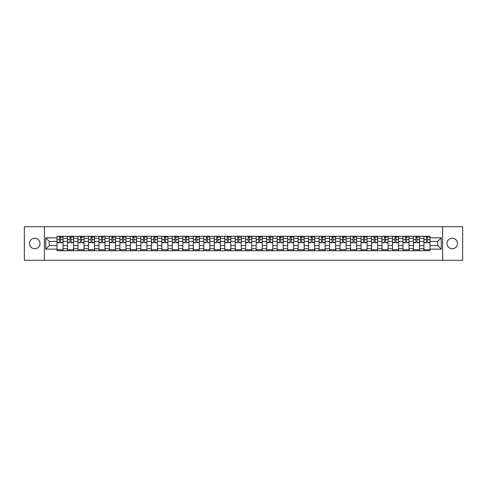 <?xml version="1.0" encoding="UTF-8"?>
<svg xmlns="http://www.w3.org/2000/svg" width="487" height="487" viewBox="0 0 487 487"><rect width="100%" height="100%" fill="white"/><g stroke="black" fill="none" stroke-linecap="round" stroke-linejoin="round"><path stroke-width="0.73" d="M452.234 238.259A5.241 5.241 0 0 0 446.993 243.5A5.241 5.241 0 0 0 452.234 248.741A5.241 5.241 0 0 0 457.476 243.5A5.241 5.241 0 0 0 452.234 238.259M34.766 238.259A5.241 5.241 0 0 0 29.524 243.5A5.241 5.241 0 0 0 34.766 248.741A5.241 5.241 0 0 0 40.007 243.5A5.241 5.241 0 0 0 34.766 238.259M442.622 260.302L462.65 260.302L462.65 226.698L24.35 226.698L24.35 260.302L442.622 260.302L442.622 226.698M67.492 250.726L67.492 238.326L63.06 238.326L63.06 250.726M63.06 238.326L63.06 236.274M67.492 238.326L67.492 236.274M73.543 236.274L73.543 250.726M77.981 250.726L77.981 236.274M84.026 236.274L84.026 250.726M88.464 250.726L88.464 236.274M94.508 236.274L94.508 250.726M98.946 250.726L98.946 236.274M104.991 236.274L104.991 250.726M109.429 250.726L109.429 236.274M115.48 236.274L115.48 250.726M119.912 250.726L119.912 236.274M125.963 236.274L125.963 250.726M130.394 250.726L130.394 236.274M136.445 236.274L136.445 250.726M140.883 250.726L140.883 236.274M146.928 236.274L146.928 250.726M151.366 250.726L151.366 236.274M157.411 236.274L157.411 250.726M161.848 250.726L161.848 236.274M167.893 236.274L167.893 250.726M172.331 250.726L172.331 236.274M178.382 236.274L178.382 250.726M182.814 250.726L182.814 236.274M188.865 236.274L188.865 250.726M193.296 250.726L193.296 236.274M199.347 236.274L199.347 250.726M203.785 250.726L203.785 236.274M209.83 236.274L209.83 250.726M214.268 250.726L214.268 236.274M220.313 236.274L220.313 250.726M224.75 250.726L224.75 236.274M230.801 236.274L230.801 250.726M235.233 250.726L235.233 236.274M241.284 236.274L241.284 250.726M245.716 250.726L245.716 236.274M251.767 236.274L251.767 250.726M256.199 250.726L256.199 236.274M262.25 236.274L262.25 250.726M266.687 250.726L266.687 236.274M272.732 236.274L272.732 250.726M277.17 250.726L277.17 236.274M283.215 236.274L283.215 250.726M287.653 250.726L287.653 236.274M293.704 236.274L293.704 250.726M298.135 250.726L298.135 236.274M304.186 236.274L304.186 250.726M308.618 250.726L308.618 236.274M314.669 236.274L314.669 250.726M319.107 250.726L319.107 236.274M325.152 236.274L325.152 250.726M329.589 250.726L329.589 236.274M335.634 236.274L335.634 250.726M340.072 250.726L340.072 236.274M346.117 236.274L346.117 250.726M350.555 250.726L350.555 236.274M356.606 236.274L356.606 250.726M361.037 250.726L361.037 236.274M367.088 236.274L367.088 250.726M371.52 250.726L371.52 236.274M377.571 236.274L377.571 250.726M382.009 250.726L382.009 236.274M388.054 236.274L388.054 250.726M392.492 250.726L392.492 236.274M398.536 236.274L398.536 250.726M402.974 250.726L402.974 236.274M409.019 236.274L409.019 250.726M413.457 250.726L413.457 236.274M419.508 236.274L419.508 250.726M423.94 250.726L423.94 236.274M423.94 245.582L419.508 245.582M413.457 245.582L409.019 245.582M402.974 245.582L398.536 245.582M392.492 245.582L388.054 245.582M382.009 245.582L377.571 245.582M371.52 245.582L367.088 245.582M361.037 245.582L356.606 245.582M350.555 245.582L346.117 245.582M340.072 245.582L335.634 245.582M329.589 245.582L325.152 245.582M319.107 245.582L314.669 245.582M308.618 245.582L304.186 245.582M298.135 245.582L293.704 245.582M287.653 245.582L283.215 245.582M277.17 245.582L272.732 245.582M266.687 245.582L262.25 245.582M256.199 245.582L251.767 245.582M245.716 245.582L241.284 245.582M235.233 245.582L230.801 245.582M224.75 245.582L220.313 245.582M214.268 245.582L209.83 245.582M203.785 245.582L199.347 245.582M193.296 245.582L188.865 245.582M182.814 245.582L178.382 245.582M172.331 245.582L167.893 245.582M161.848 245.582L157.411 245.582M151.366 245.582L146.928 245.582M140.883 245.582L136.445 245.582M130.394 245.582L125.963 245.582M119.912 245.582L115.48 245.582M109.429 245.582L104.991 245.582M98.946 245.582L94.508 245.582M88.464 245.582L84.026 245.582M77.981 245.582L73.543 245.582M67.492 245.582L63.06 245.582M423.94 241.418L419.508 241.418M413.457 241.418L409.019 241.418M402.974 241.418L398.536 241.418M392.492 241.418L388.054 241.418M382.009 241.418L377.571 241.418M371.52 241.418L367.088 241.418M361.037 241.418L356.606 241.418M350.555 241.418L346.117 241.418M340.072 241.418L335.634 241.418M329.589 241.418L325.152 241.418M319.107 241.418L314.669 241.418M308.618 241.418L304.186 241.418M298.135 241.418L293.704 241.418M287.653 241.418L283.215 241.418M277.17 241.418L272.732 241.418M266.687 241.418L262.25 241.418M256.199 241.418L251.767 241.418M245.716 241.418L241.284 241.418M235.233 241.418L230.801 241.418M224.75 241.418L220.313 241.418M214.268 241.418L209.83 241.418M203.785 241.418L199.347 241.418M193.296 241.418L188.865 241.418M182.814 241.418L178.382 241.418M172.331 241.418L167.893 241.418M161.848 241.418L157.411 241.418M151.366 241.418L146.928 241.418M140.883 241.418L136.445 241.418M130.394 241.418L125.963 241.418M119.912 241.418L115.48 241.418M109.429 241.418L104.991 241.418M98.946 241.418L94.508 241.418M88.464 241.418L84.026 241.418M77.981 241.418L73.543 241.418M67.492 241.418L63.06 241.418M49.284 245.582L57.009 245.582L57.009 241.418L49.284 241.418L49.284 245.582L45.723 249.143L45.723 237.857L57.009 237.857L57.009 241.418M429.991 241.418L429.991 245.582L437.716 245.582L437.716 241.418L429.991 241.418L429.991 236.274L57.009 236.274L57.009 237.857M429.991 237.857L441.277 237.857L441.277 249.143L429.991 249.143L429.991 245.582M57.009 245.582L57.009 250.726L429.991 250.726L429.991 249.143M57.009 249.143L45.723 249.143M44.378 260.302L44.378 226.698M63.06 249.715L57.009 249.715M59.463 237.285L60.607 237.285M73.543 249.715L67.492 249.715M69.945 237.285L71.09 237.285M84.026 249.715L77.981 249.715M80.434 237.285L81.573 237.285M94.508 249.715L88.464 249.715M90.917 237.285L92.055 237.285M104.991 249.715L98.946 249.715M101.399 237.285L102.544 237.285M115.48 249.715L109.429 249.715M111.882 237.285L113.027 237.285M125.963 249.715L119.912 249.715M122.365 237.285L123.509 237.285M136.445 249.715L130.394 249.715M132.848 237.285L133.992 237.285M146.928 249.715L140.883 249.715M143.336 237.285L144.475 237.285M157.411 249.715L151.366 249.715M153.819 237.285L154.957 237.285M167.893 249.715L161.848 249.715M164.302 237.285L165.446 237.285M178.382 249.715L172.331 249.715M174.784 237.285L175.929 237.285M188.865 249.715L182.814 249.715M185.267 237.285L186.411 237.285M199.347 249.715L193.296 249.715M195.75 237.285L196.894 237.285M209.83 249.715L203.785 249.715M206.238 237.285L207.377 237.285M220.313 249.715L214.268 249.715M216.721 237.285L217.859 237.285M230.801 249.715L224.75 249.715M227.204 237.285L228.348 237.285M241.284 249.715L235.233 249.715M237.686 237.285L238.831 237.285M251.767 249.715L245.716 249.715M248.169 237.285L249.314 237.285M262.25 249.715L256.199 249.715M258.652 237.285L259.796 237.285M272.732 249.715L266.687 249.715M269.141 237.285L270.279 237.285M283.215 249.715L277.17 249.715M279.623 237.285L280.762 237.285M293.704 249.715L287.653 249.715M290.106 237.285L291.25 237.285M304.186 249.715L298.135 249.715M300.589 237.285L301.733 237.285M314.669 249.715L308.618 249.715M311.071 237.285L312.216 237.285M325.152 249.715L319.107 249.715M321.554 237.285L322.698 237.285M335.634 249.715L329.589 249.715M332.043 237.285L333.181 237.285M346.117 249.715L340.072 249.715M342.525 237.285L343.664 237.285M356.606 249.715L350.555 249.715M353.008 237.285L354.152 237.285M367.088 249.715L361.037 249.715M363.491 237.285L364.635 237.285M377.571 249.715L371.52 249.715M373.973 237.285L375.118 237.285M388.054 249.715L382.009 249.715M384.456 237.285L385.601 237.285M398.536 249.715L392.492 249.715M394.945 237.285L396.083 237.285M409.019 249.715L402.974 249.715M405.428 237.285L406.566 237.285M419.508 249.715L413.457 249.715M415.91 237.285L417.055 237.285M429.991 249.715L423.94 249.715M426.393 237.285L427.537 237.285M45.723 237.857L49.284 241.418M437.716 245.582L441.277 249.143M437.716 241.418L441.277 237.857M60.607 242.727L60.607 236.341L63.024 236.341L63.024 242.727L60.607 242.727M59.463 237.218L60.607 237.218M61.612 237.218L62.153 237.218M58.458 236.341L57.046 236.341L57.046 242.727L59.463 242.727L59.463 236.341L61.612 236.341M71.09 242.727L71.09 236.341L73.507 236.341L73.507 242.727L71.09 242.727M69.945 237.218L71.09 237.218M72.1 237.218L72.636 237.218M68.941 236.341L67.529 236.341L67.529 242.727L69.945 242.727L69.945 236.341L72.1 236.341M81.573 242.727L81.573 236.341L83.995 236.341L83.995 242.727L81.573 242.727M80.434 237.218L81.573 237.218M82.583 237.218L83.119 237.218M79.424 236.341L78.011 236.341L78.011 242.727L80.434 242.727L80.434 236.341L82.583 236.341M92.055 242.727L92.055 236.341L94.478 236.341L94.478 242.727L92.055 242.727M90.917 237.218L92.055 237.218M93.066 237.218L93.601 237.218M89.906 236.341L88.494 236.341L88.494 242.727L90.917 242.727L90.917 236.341L93.066 236.341M102.544 242.727L102.544 236.341L104.961 236.341L104.961 242.727L102.544 242.727M101.399 237.218L102.544 237.218M103.548 237.218L104.084 237.218M100.389 236.341L98.977 236.341L98.977 242.727L101.399 242.727L101.399 236.341L103.548 236.341M113.027 242.727L113.027 236.341L115.443 236.341L115.443 242.727L113.027 242.727M111.882 237.218L113.027 237.218M114.031 237.218L114.573 237.218M110.872 236.341L109.465 236.341L109.465 242.727L111.882 242.727L111.882 236.341L114.031 236.341M123.509 242.727L123.509 236.341L125.926 236.341L125.926 242.727L123.509 242.727M122.365 237.218L123.509 237.218M124.514 237.218L125.056 237.218M121.36 236.341L119.948 236.341L119.948 242.727L122.365 242.727L122.365 236.341L124.514 236.341M133.992 242.727L133.992 236.341L136.409 236.341L136.409 242.727L133.992 242.727M132.848 237.218L133.992 237.218M135.002 237.218L135.538 237.218M131.843 236.341L130.431 236.341L130.431 242.727L132.848 242.727L132.848 236.341L135.002 236.341M144.475 242.727L144.475 236.341L146.897 236.341L146.897 242.727L144.475 242.727M143.336 237.218L144.475 237.218M145.485 237.218L146.021 237.218M142.326 236.341L140.913 236.341L140.913 242.727L143.336 242.727L143.336 236.341L145.485 236.341M154.957 242.727L154.957 236.341L157.38 236.341L157.38 242.727L154.957 242.727M153.819 237.218L154.957 237.218M155.968 237.218L156.504 237.218M152.808 236.341L151.396 236.341L151.396 242.727L153.819 242.727L153.819 236.341L155.968 236.341M165.446 242.727L165.446 236.341L167.863 236.341L167.863 242.727L165.446 242.727M164.302 237.218L165.446 237.218M166.451 237.218L166.986 237.218M163.291 236.341L161.879 236.341L161.879 242.727L164.302 242.727L164.302 236.341L166.451 236.341M175.929 242.727L175.929 236.341L178.345 236.341L178.345 242.727L175.929 242.727M174.784 237.218L175.929 237.218M176.933 237.218L177.475 237.218M173.774 236.341L172.368 236.341L172.368 242.727L174.784 242.727L174.784 236.341L176.933 236.341M186.411 242.727L186.411 236.341L188.828 236.341L188.828 242.727L186.411 242.727M185.267 237.218L186.411 237.218M187.416 237.218L187.958 237.218M184.263 236.341L182.85 236.341L182.85 242.727L185.267 242.727L185.267 236.341L187.416 236.341M196.894 242.727L196.894 236.341L199.311 236.341L199.311 242.727L196.894 242.727M195.75 237.218L196.894 237.218M197.905 237.218L198.44 237.218M194.745 236.341L193.333 236.341L193.333 242.727L195.75 242.727L195.75 236.341L197.905 236.341M207.377 242.727L207.377 236.341L209.8 236.341L209.8 242.727L207.377 242.727M206.238 237.218L207.377 237.218M208.387 237.218L208.923 237.218M205.228 236.341L203.816 236.341L203.816 242.727L206.238 242.727L206.238 236.341L208.387 236.341M217.859 242.727L217.859 236.341L220.282 236.341L220.282 242.727L217.859 242.727M216.721 237.218L217.859 237.218M218.87 237.218L219.406 237.218M215.711 236.341L214.298 236.341L214.298 242.727L216.721 242.727L216.721 236.341L218.87 236.341M228.348 242.727L228.348 236.341L230.765 236.341L230.765 242.727L228.348 242.727M227.204 237.218L228.348 237.218M229.353 237.218L229.888 237.218M226.193 236.341L224.781 236.341L224.781 242.727L227.204 242.727L227.204 236.341L229.353 236.341M238.831 242.727L238.831 236.341L241.248 236.341L241.248 242.727L238.831 242.727M237.686 237.218L238.831 237.218M239.835 237.218L240.377 237.218M236.676 236.341L235.27 236.341L235.27 242.727L237.686 242.727L237.686 236.341L239.835 236.341M249.314 242.727L249.314 236.341L251.73 236.341L251.73 242.727L249.314 242.727M248.169 237.218L249.314 237.218M250.324 237.218L250.86 237.218M247.165 236.341L245.752 236.341L245.752 242.727L248.169 242.727L248.169 236.341L250.324 236.341M259.796 242.727L259.796 236.341L262.219 236.341L262.219 242.727L259.796 242.727M258.652 237.218L259.796 237.218M260.807 237.218L261.342 237.218M257.647 236.341L256.235 236.341L256.235 242.727L258.652 242.727L258.652 236.341L260.807 236.341M270.279 242.727L270.279 236.341L272.702 236.341L272.702 242.727L270.279 242.727M269.141 237.218L270.279 237.218M271.289 237.218L271.825 237.218M268.13 236.341L266.718 236.341L266.718 242.727L269.141 242.727L269.141 236.341L271.289 236.341M280.762 242.727L280.762 236.341L283.184 236.341L283.184 242.727L280.762 242.727M279.623 237.218L280.762 237.218M281.772 237.218L282.308 237.218M278.613 236.341L277.2 236.341L277.2 242.727L279.623 242.727L279.623 236.341L281.772 236.341M291.25 242.727L291.25 236.341L293.667 236.341L293.667 242.727L291.25 242.727M290.106 237.218L291.25 237.218M292.255 237.218L292.797 237.218M289.095 236.341L287.689 236.341L287.689 242.727L290.106 242.727L290.106 236.341L292.255 236.341M301.733 242.727L301.733 236.341L304.15 236.341L304.15 242.727L301.733 242.727M300.589 237.218L301.733 237.218M302.737 237.218L303.279 237.218M299.584 236.341L298.172 236.341L298.172 242.727L300.589 242.727L300.589 236.341L302.737 236.341M312.216 242.727L312.216 236.341L314.632 236.341L314.632 242.727L312.216 242.727M311.071 237.218L312.216 237.218M313.226 237.218L313.762 237.218M310.067 236.341L308.655 236.341L308.655 242.727L311.071 242.727L311.071 236.341L313.226 236.341M322.698 242.727L322.698 236.341L325.121 236.341L325.121 242.727L322.698 242.727M321.554 237.218L322.698 237.218M323.709 237.218L324.245 237.218M320.549 236.341L319.137 236.341L319.137 242.727L321.554 242.727L321.554 236.341L323.709 236.341M333.181 242.727L333.181 236.341L335.604 236.341L335.604 242.727L333.181 242.727M332.043 237.218L333.181 237.218M334.192 237.218L334.727 237.218M331.032 236.341L329.62 236.341L329.62 242.727L332.043 242.727L332.043 236.341L334.192 236.341M343.664 242.727L343.664 236.341L346.087 236.341L346.087 242.727L343.664 242.727M342.525 237.218L343.664 237.218M344.674 237.218L345.21 237.218M341.515 236.341L340.103 236.341L340.103 242.727L342.525 242.727L342.525 236.341L344.674 236.341M354.152 242.727L354.152 236.341L356.569 236.341L356.569 242.727L354.152 242.727M353.008 237.218L354.152 237.218M355.157 237.218L355.699 237.218M351.998 236.341L350.591 236.341L350.591 242.727L353.008 242.727L353.008 236.341L355.157 236.341M364.635 242.727L364.635 236.341L367.052 236.341L367.052 242.727L364.635 242.727M363.491 237.218L364.635 237.218M365.64 237.218L366.181 237.218M362.486 236.341L361.074 236.341L361.074 242.727L363.491 242.727L363.491 236.341L365.64 236.341M375.118 242.727L375.118 236.341L377.535 236.341L377.535 242.727L375.118 242.727M373.973 237.218L375.118 237.218M376.128 237.218L376.664 237.218M372.969 236.341L371.557 236.341L371.557 242.727L373.973 242.727L373.973 236.341L376.128 236.341M385.601 242.727L385.601 236.341L388.023 236.341L388.023 242.727L385.601 242.727M384.456 237.218L385.601 237.218M386.611 237.218L387.147 237.218M383.452 236.341L382.039 236.341L382.039 242.727L384.456 242.727L384.456 236.341L386.611 236.341M396.083 242.727L396.083 236.341L398.506 236.341L398.506 242.727L396.083 242.727M394.945 237.218L396.083 237.218M397.094 237.218L397.629 237.218M393.934 236.341L392.522 236.341L392.522 242.727L394.945 242.727L394.945 236.341L397.094 236.341M406.566 242.727L406.566 236.341L408.989 236.341L408.989 242.727L406.566 242.727M405.428 237.218L406.566 237.218M407.576 237.218L408.112 237.218M404.417 236.341L403.005 236.341L403.005 242.727L405.428 242.727L405.428 236.341L407.576 236.341M417.055 242.727L417.055 236.341L419.471 236.341L419.471 242.727L417.055 242.727M415.91 237.218L417.055 237.218M418.059 237.218L418.601 237.218M414.9 236.341L413.493 236.341L413.493 242.727L415.91 242.727L415.91 236.341L418.059 236.341M427.537 242.727L427.537 236.341L429.954 236.341L429.954 242.727L427.537 242.727M426.393 237.218L427.537 237.218M428.542 237.218L429.084 237.218M425.388 236.341L423.976 236.341L423.976 242.727L426.393 242.727L426.393 236.341L428.542 236.341M413.457 238.326L409.019 238.326M402.974 238.326L398.536 238.326M392.492 238.326L388.054 238.326M382.009 238.326L377.571 238.326M371.52 238.326L367.088 238.326M361.037 238.326L356.606 238.326M350.555 238.326L346.117 238.326M340.072 238.326L335.634 238.326M329.589 238.326L325.152 238.326M319.107 238.326L314.669 238.326M308.618 238.326L304.186 238.326M298.135 238.326L293.704 238.326M287.653 238.326L283.215 238.326M277.17 238.326L272.732 238.326M266.687 238.326L262.25 238.326M256.199 238.326L251.767 238.326M245.716 238.326L241.284 238.326M235.233 238.326L230.801 238.326M224.75 238.326L220.313 238.326M214.268 238.326L209.83 238.326M203.785 238.326L199.347 238.326M193.296 238.326L188.865 238.326M182.814 238.326L178.382 238.326M172.331 238.326L167.893 238.326M161.848 238.326L157.411 238.326M151.366 238.326L146.928 238.326M140.883 238.326L136.445 238.326M130.394 238.326L125.963 238.326M119.912 238.326L115.48 238.326M109.429 238.326L104.991 238.326M98.946 238.326L94.508 238.326M88.464 238.326L84.026 238.326M77.981 238.326L73.543 238.326M423.94 238.326L419.508 238.326M413.457 248.674L409.019 248.674M402.974 248.674L398.536 248.674M392.492 248.674L388.054 248.674M382.009 248.674L377.571 248.674M371.52 248.674L367.088 248.674M361.037 248.674L356.606 248.674M350.555 248.674L346.117 248.674M340.072 248.674L335.634 248.674M329.589 248.674L325.152 248.674M319.107 248.674L314.669 248.674M308.618 248.674L304.186 248.674M298.135 248.674L293.704 248.674M287.653 248.674L283.215 248.674M277.17 248.674L272.732 248.674M266.687 248.674L262.25 248.674M256.199 248.674L251.767 248.674M245.716 248.674L241.284 248.674M235.233 248.674L230.801 248.674M224.75 248.674L220.313 248.674M214.268 248.674L209.83 248.674M203.785 248.674L199.347 248.674M193.296 248.674L188.865 248.674M182.814 248.674L178.382 248.674M172.331 248.674L167.893 248.674M161.848 248.674L157.411 248.674M151.366 248.674L146.928 248.674M140.883 248.674L136.445 248.674M130.394 248.674L125.963 248.674M119.912 248.674L115.48 248.674M109.429 248.674L104.991 248.674M98.946 248.674L94.508 248.674M88.464 248.674L84.026 248.674M77.981 248.674L73.543 248.674M67.492 248.674L63.06 248.674M423.94 248.674L419.508 248.674M60.607 242.496L63.024 242.496M60.607 239.604L63.024 239.604M57.046 242.496L59.463 242.496M57.046 239.604L59.463 239.604M71.09 242.496L73.507 242.496M71.09 239.604L73.507 239.604M67.529 242.496L69.945 242.496M67.529 239.604L69.945 239.604M81.573 242.496L83.995 242.496M81.573 239.604L83.995 239.604M78.011 242.496L80.434 242.496M78.011 239.604L80.434 239.604M92.055 242.496L94.478 242.496M92.055 239.604L94.478 239.604M88.494 242.496L90.917 242.496M88.494 239.604L90.917 239.604M102.544 242.496L104.961 242.496M102.544 239.604L104.961 239.604M98.977 242.496L101.399 242.496M98.977 239.604L101.399 239.604M113.027 242.496L115.443 242.496M113.027 239.604L115.443 239.604M109.465 242.496L111.882 242.496M109.465 239.604L111.882 239.604M123.509 242.496L125.926 242.496M123.509 239.604L125.926 239.604M119.948 242.496L122.365 242.496M119.948 239.604L122.365 239.604M133.992 242.496L136.409 242.496M133.992 239.604L136.409 239.604M130.431 242.496L132.848 242.496M130.431 239.604L132.848 239.604M144.475 242.496L146.897 242.496M144.475 239.604L146.897 239.604M140.913 242.496L143.336 242.496M140.913 239.604L143.336 239.604M154.957 242.496L157.38 242.496M154.957 239.604L157.38 239.604M151.396 242.496L153.819 242.496M151.396 239.604L153.819 239.604M165.446 242.496L167.863 242.496M165.446 239.604L167.863 239.604M161.879 242.496L164.302 242.496M161.879 239.604L164.302 239.604M175.929 242.496L178.345 242.496M175.929 239.604L178.345 239.604M172.368 242.496L174.784 242.496M172.368 239.604L174.784 239.604M186.411 242.496L188.828 242.496M186.411 239.604L188.828 239.604M182.85 242.496L185.267 242.496M182.85 239.604L185.267 239.604M196.894 242.496L199.311 242.496M196.894 239.604L199.311 239.604M193.333 242.496L195.75 242.496M193.333 239.604L195.75 239.604M207.377 242.496L209.8 242.496M207.377 239.604L209.8 239.604M203.816 242.496L206.238 242.496M203.816 239.604L206.238 239.604M217.859 242.496L220.282 242.496M217.859 239.604L220.282 239.604M214.298 242.496L216.721 242.496M214.298 239.604L216.721 239.604M228.348 242.496L230.765 242.496M228.348 239.604L230.765 239.604M224.781 242.496L227.204 242.496M224.781 239.604L227.204 239.604M238.831 242.496L241.248 242.496M238.831 239.604L241.248 239.604M235.27 242.496L237.686 242.496M235.27 239.604L237.686 239.604M249.314 242.496L251.73 242.496M249.314 239.604L251.73 239.604M245.752 242.496L248.169 242.496M245.752 239.604L248.169 239.604M259.796 242.496L262.219 242.496M259.796 239.604L262.219 239.604M256.235 242.496L258.652 242.496M256.235 239.604L258.652 239.604M270.279 242.496L272.702 242.496M270.279 239.604L272.702 239.604M266.718 242.496L269.141 242.496M266.718 239.604L269.141 239.604M280.762 242.496L283.184 242.496M280.762 239.604L283.184 239.604M277.2 242.496L279.623 242.496M277.2 239.604L279.623 239.604M291.25 242.496L293.667 242.496M291.25 239.604L293.667 239.604M287.689 242.496L290.106 242.496M287.689 239.604L290.106 239.604M301.733 242.496L304.15 242.496M301.733 239.604L304.15 239.604M298.172 242.496L300.589 242.496M298.172 239.604L300.589 239.604M312.216 242.496L314.632 242.496M312.216 239.604L314.632 239.604M308.655 242.496L311.071 242.496M308.655 239.604L311.071 239.604M322.698 242.496L325.121 242.496M322.698 239.604L325.121 239.604M319.137 242.496L321.554 242.496M319.137 239.604L321.554 239.604M333.181 242.496L335.604 242.496M333.181 239.604L335.604 239.604M329.62 242.496L332.043 242.496M329.62 239.604L332.043 239.604M343.664 242.496L346.087 242.496M343.664 239.604L346.087 239.604M340.103 242.496L342.525 242.496M340.103 239.604L342.525 239.604M354.152 242.496L356.569 242.496M354.152 239.604L356.569 239.604M350.591 242.496L353.008 242.496M350.591 239.604L353.008 239.604M364.635 242.496L367.052 242.496M364.635 239.604L367.052 239.604M361.074 242.496L363.491 242.496M361.074 239.604L363.491 239.604M375.118 242.496L377.535 242.496M375.118 239.604L377.535 239.604M371.557 242.496L373.973 242.496M371.557 239.604L373.973 239.604M385.601 242.496L388.023 242.496M385.601 239.604L388.023 239.604M382.039 242.496L384.456 242.496M382.039 239.604L384.456 239.604M396.083 242.496L398.506 242.496M396.083 239.604L398.506 239.604M392.522 242.496L394.945 242.496M392.522 239.604L394.945 239.604M406.566 242.496L408.989 242.496M406.566 239.604L408.989 239.604M403.005 242.496L405.428 242.496M403.005 239.604L405.428 239.604M417.055 242.496L419.471 242.496M417.055 239.604L419.471 239.604M413.493 242.496L415.91 242.496M413.493 239.604L415.91 239.604M427.537 242.496L429.954 242.496M427.537 239.604L429.954 239.604M423.976 242.496L426.393 242.496M423.976 239.604L426.393 239.604"/></g></svg>
